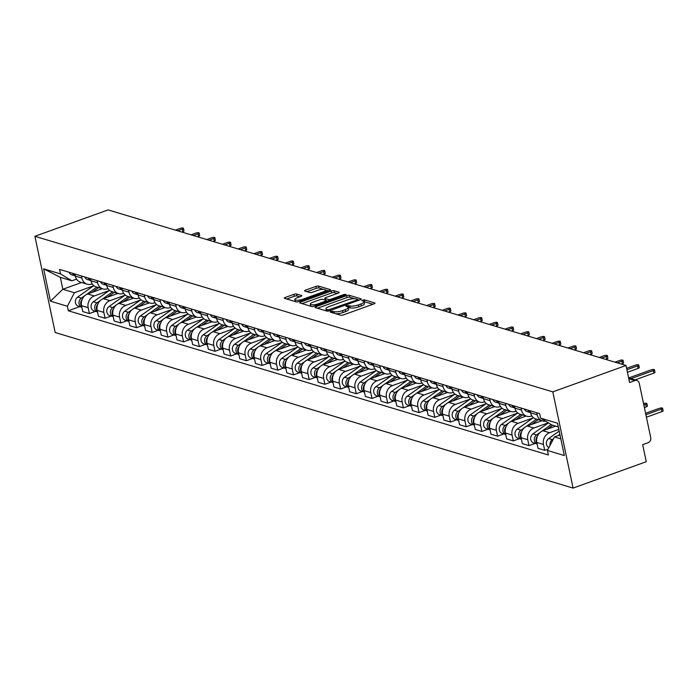 <?xml version="1.0" encoding="UTF-8"?>
<svg xmlns="http://www.w3.org/2000/svg" width="698" height="698" viewBox="0 0 698 698"><rect width="100%" height="100%" fill="white"/><g stroke="black" fill="none" stroke-linecap="round" stroke-linejoin="round"><path stroke-width="1.05" d="M330.712 311.439L330.215 312.076L340.711 315.226A2.007 0.55 -11.9 0 0 343.399 314.911L374.049 303.857A2.007 0.55 -11.9 0 0 375.027 303.15A2.007 0.55 -11.9 0 0 374.765 302.949L364.269 299.8L361.695 300.515L363.239 301.065A6.43 1.771 -11.9 0 1 364.077 301.702A6.43 1.771 -11.9 0 1 360.953 303.979L358.397 304.895A6.43 1.771 -11.9 0 1 349.794 305.916L346.548 305.724L345.868 306.221L347.412 306.771A6.43 1.771 -11.9 0 1 348.25 307.408A6.43 1.771 -11.9 0 1 345.117 309.685L342.57 310.61A6.43 1.771 -11.9 0 1 333.958 311.622L330.712 311.439M296.554 294.033A2.007 0.55 -11.9 0 0 293.867 294.347L285.264 297.444A2.007 0.55 -11.9 0 0 284.287 298.159A2.007 0.55 -11.9 0 0 284.548 298.36L296.205 301.859A2.007 0.55 -11.9 0 0 298.901 301.545L329.543 290.49A2.007 0.55 -11.9 0 0 330.52 289.783A2.007 0.55 -11.9 0 0 330.259 289.583L318.602 286.084A2.007 0.55 -11.9 0 0 315.915 286.398L305.523 290.141A2.007 0.55 -11.9 0 0 304.546 290.857A2.007 0.55 -11.9 0 0 304.808 291.049L309.799 292.549A2.007 0.55 -11.9 0 0 312.495 292.235L317.642 290.377A5.375 1.483 -11.9 0 1 325.538 290.063A5.375 1.483 -11.9 0 1 322.93 291.965L302.749 299.241A5.375 1.483 -11.9 0 1 294.853 299.555A5.375 1.483 -11.9 0 1 297.47 297.653L300.829 296.441A2.007 0.55 -11.9 0 0 301.806 295.725A2.007 0.55 -11.9 0 0 301.545 295.524L296.554 294.033L296.964 295.952A2.007 0.55 -11.9 0 0 294.268 296.275L286.695 298.997M34.9 236.299L108.094 209.906L625.993 365.482L552.799 391.875L34.9 236.299L55.177 332.518L573.075 488.094L646.269 461.701L642.684 444.67L648.058 442.733A4.092 3.507 106.7 0 0 650.719 437.629L639.237 383.176A4.092 3.507 106.7 0 0 636.951 380.506A4.092 3.507 106.7 0 0 634.962 380.576L628.785 378.717M315.993 306.675A2.007 0.55 -11.9 0 0 315.016 307.382A2.007 0.55 -11.9 0 0 315.278 307.582L326.934 311.09A2.007 0.55 -11.9 0 0 329.622 310.767L360.264 299.721A2.007 0.55 -11.9 0 0 361.241 299.014A2.007 0.55 -11.9 0 0 360.979 298.814L349.323 295.306A2.007 0.55 -11.9 0 0 346.636 295.629L315.993 306.675L316.246 307.879M311.57 306.474L299.913 302.967A2.007 0.55 -11.9 0 1 299.651 302.775A2.007 0.55 -11.9 0 1 300.629 302.06L331.271 291.014A2.007 0.55 -11.9 0 1 333.967 290.691L338.949 292.192A2.007 0.55 -11.9 0 1 339.211 292.392A2.007 0.55 -11.9 0 1 338.233 293.108L325.809 297.584A2.007 0.55 -11.9 0 0 324.832 298.299A2.007 0.55 -11.9 0 0 325.094 298.491L328.4 299.486A2.007 0.55 -11.9 0 0 331.096 299.172L344.035 294.504L346.103 294.425L345.414 294.922L314.257 306.152A2.007 0.55 -11.9 0 1 311.57 306.474M625.993 365.482L629.587 382.513L634.962 380.576M552.799 391.875L573.075 488.094M545.609 421.164A9.414 8.071 -73.3 0 1 542.486 420.955A9.414 8.071 -73.3 0 1 537.216 414.821L536.779 412.745M555.678 426.138L542.931 430.736A9.414 8.071 106.7 0 0 536.814 442.462L543.463 444.46A9.414 8.071 -73.3 0 1 549.57 432.725L558.819 429.392M543.463 444.46L544.693 450.323L548.148 449.084M530.14 410.747L530.576 412.823A9.414 8.071 106.7 0 0 535.846 418.966L542.486 420.955M536.814 442.462L538.053 448.334L544.693 450.323M531.832 415.912L531.361 416.078A9.414 8.071 -73.3 0 1 526.789 416.244A9.414 8.071 -73.3 0 1 521.511 410.101L521.074 408.033M535.122 443.405L528.997 445.612L527.758 439.74A9.414 8.071 -73.3 0 1 533.874 428.014L548.314 422.805M514.435 406.035L514.871 408.112A9.414 8.071 106.7 0 0 520.141 414.246L526.789 416.244M541.814 420.754L527.234 426.016A9.414 8.071 106.7 0 0 521.118 437.742L522.357 443.614L528.997 445.612M516.136 411.192L515.656 411.366A9.414 8.071 -73.3 0 1 511.084 411.523A9.414 8.071 -73.3 0 1 505.814 405.39L505.378 403.313M519.417 438.684L513.3 440.892L512.062 435.029A9.414 8.071 -73.3 0 1 518.169 423.293L533.089 417.919M498.738 401.315L499.175 403.392A9.414 8.071 106.7 0 0 504.445 409.534L511.084 411.523M526.118 416.043L511.529 421.304A9.414 8.071 106.7 0 0 505.422 433.03L506.652 438.902L513.3 440.892M500.44 406.48L499.96 406.646A9.414 8.071 -73.3 0 1 495.388 406.812A9.414 8.071 -73.3 0 1 490.118 400.669L489.682 398.593M503.72 433.973L497.595 436.18L496.357 430.308A9.414 8.071 -73.3 0 1 502.473 418.582L517.384 413.199M483.033 396.604L483.47 398.68A9.414 8.071 106.7 0 0 488.74 404.814L495.388 406.812M510.421 411.323L495.833 416.584A9.414 8.071 106.7 0 0 489.717 428.31L490.956 434.182L497.595 436.18M484.735 401.76L484.255 401.935A9.414 8.071 -73.3 0 1 479.683 402.092A9.414 8.071 -73.3 0 1 474.413 395.958L473.977 393.881M488.015 429.253L481.899 431.46L480.66 425.588A9.414 8.071 -73.3 0 1 486.776 413.862L501.688 408.487M467.337 391.883L467.773 393.96A9.414 8.071 106.7 0 0 473.043 400.094L479.683 402.092M494.716 406.611L480.128 411.864A9.414 8.071 106.7 0 0 474.021 423.599L475.251 429.462L481.899 431.46M469.039 397.04L468.559 397.214A9.414 8.071 -73.3 0 1 463.987 397.38A9.414 8.071 -73.3 0 1 458.717 391.238L458.281 389.161M472.319 424.541L466.194 426.748L464.964 420.877A9.414 8.071 -73.3 0 1 471.071 409.15L485.983 403.767M451.632 387.172L452.068 389.248A9.414 8.071 106.7 0 0 457.347 395.382L463.987 397.38M479.02 401.891L464.432 407.152A9.414 8.071 106.7 0 0 458.316 418.879L459.554 424.75L466.194 426.748M453.334 392.328L452.862 392.503A9.414 8.071 -73.3 0 1 448.282 392.66A9.414 8.071 -73.3 0 1 443.012 386.526L442.576 384.45M456.623 419.821L450.498 422.028L449.259 416.156A9.414 8.071 -73.3 0 1 455.375 404.43L470.286 399.055M435.936 382.452L436.372 384.528A9.414 8.071 106.7 0 0 441.642 390.662L448.282 392.66M463.315 397.179L448.727 402.432A9.414 8.071 106.7 0 0 442.619 414.167L443.858 420.03L450.498 422.028M437.637 387.608L437.157 387.783A9.414 8.071 -73.3 0 1 432.586 387.948A9.414 8.071 -73.3 0 1 427.316 381.806L426.879 379.729M440.918 415.109L434.793 417.317L433.563 411.445A9.414 8.071 -73.3 0 1 439.67 399.718L454.581 394.335M420.231 377.74L420.676 379.817A9.414 8.071 106.7 0 0 425.946 385.95L432.586 387.948M447.619 392.459L433.03 397.72A9.414 8.071 106.7 0 0 426.914 409.447L428.153 415.319L434.793 417.317M421.932 382.897L421.461 383.071A9.414 8.071 -73.3 0 1 416.889 383.228A9.414 8.071 -73.3 0 1 411.611 377.095L411.174 375.018M425.222 410.389L419.097 412.597L417.858 406.725A9.414 8.071 -73.3 0 1 423.974 394.998L438.885 389.624M404.535 373.02L404.971 375.096A9.414 8.071 106.7 0 0 410.241 381.23L416.889 383.228M431.914 387.748L417.334 393A9.414 8.071 106.7 0 0 411.218 404.735L412.457 410.599L419.097 412.597M406.236 378.176L405.756 378.351A9.414 8.071 -73.3 0 1 401.184 378.508A9.414 8.071 -73.3 0 1 395.914 372.374L395.478 370.298M409.517 405.669L403.4 407.876L402.161 402.013A9.414 8.071 -73.3 0 1 408.269 390.278L423.189 384.903M388.838 368.308L389.275 370.376A9.414 8.071 106.7 0 0 394.545 376.519L401.184 378.508M416.217 383.028L401.629 388.289A9.414 8.071 106.7 0 0 395.513 400.015L396.752 405.887L403.4 407.876M390.54 373.465L390.06 373.631A9.414 8.071 -73.3 0 1 385.488 373.796A9.414 8.071 -73.3 0 1 380.218 367.663L379.773 365.586M393.82 400.957L387.695 403.165L386.456 397.293A9.414 8.071 -73.3 0 1 392.573 385.566L407.484 380.192M373.133 363.588L373.57 365.665A9.414 8.071 106.7 0 0 378.839 371.798L385.488 373.796M400.521 378.307L385.933 383.568A9.414 8.071 106.7 0 0 379.817 395.304L381.056 401.167L387.695 403.165M374.835 368.745L374.355 368.919A9.414 8.071 -73.3 0 1 369.783 369.076A9.414 8.071 -73.3 0 1 364.513 362.943L364.077 360.866M378.115 396.237L371.999 398.445L370.76 392.581A9.414 8.071 -73.3 0 1 376.876 380.846L391.787 375.472M357.437 358.868L357.873 360.945A9.414 8.071 106.7 0 0 363.143 367.087L369.783 369.076M384.816 373.596L370.228 378.857A9.414 8.071 106.7 0 0 364.12 390.583L365.351 396.455L371.999 398.445M359.138 364.033L358.659 364.199A9.414 8.071 -73.3 0 1 354.087 364.365A9.414 8.071 -73.3 0 1 348.817 358.231L348.381 356.154M362.419 391.526L356.294 393.733L355.055 387.861A9.414 8.071 -73.3 0 1 361.171 376.135L376.082 370.76M341.732 354.156L342.168 356.233A9.414 8.071 106.7 0 0 347.447 362.367L354.087 364.365M369.12 368.876L354.532 374.137A9.414 8.071 106.7 0 0 348.415 385.863L349.654 391.735L356.294 393.733M343.433 359.313L342.962 359.487A9.414 8.071 -73.3 0 1 338.382 359.644A9.414 8.071 -73.3 0 1 333.112 353.511L332.676 351.434M346.714 386.805L340.598 389.013L339.359 383.15A9.414 8.071 -73.3 0 1 345.475 371.415L360.386 366.04M326.036 349.436L326.472 351.513A9.414 8.071 106.7 0 0 331.742 357.655L338.382 359.644M353.415 364.164L338.827 369.425A9.414 8.071 106.7 0 0 332.719 381.152L333.958 387.024L340.598 389.013M327.737 354.601L327.257 354.767A9.414 8.071 -73.3 0 1 322.685 354.933A9.414 8.071 -73.3 0 1 317.416 348.791L316.979 346.723M331.018 382.094L324.893 384.301L323.663 378.429A9.414 8.071 -73.3 0 1 329.77 366.703L344.681 361.328M310.331 344.725L310.776 346.801A9.414 8.071 106.7 0 0 316.046 352.935L322.685 354.933M337.719 359.444L323.13 364.705A9.414 8.071 106.7 0 0 317.014 376.431L318.253 382.303L324.893 384.301M312.032 349.881L311.561 350.056A9.414 8.071 -73.3 0 1 306.989 350.213A9.414 8.071 -73.3 0 1 301.711 344.079L301.274 342.003M315.322 377.374L309.197 379.581L307.958 373.709A9.414 8.071 -73.3 0 1 314.074 361.983L328.985 356.608M294.635 340.005L295.071 342.081A9.414 8.071 106.7 0 0 300.341 348.223L306.989 350.213M322.014 354.732L307.434 359.994A9.414 8.071 106.7 0 0 301.318 371.72L302.557 377.592L309.197 379.581M296.336 345.161L295.856 345.336A9.414 8.071 -73.3 0 1 291.284 345.501A9.414 8.071 -73.3 0 1 286.014 339.359L285.578 337.282M299.616 372.662L293.5 374.87L292.261 368.998A9.414 8.071 -73.3 0 1 298.369 357.271L313.289 351.888M278.938 335.293L279.375 337.37A9.414 8.071 106.7 0 0 284.644 343.503L291.284 345.501M306.317 350.012L291.729 355.273A9.414 8.071 106.7 0 0 285.613 367L286.852 372.872L293.5 374.87M280.64 340.45L280.16 340.624A9.414 8.071 -73.3 0 1 275.588 340.781A9.414 8.071 -73.3 0 1 270.318 334.647L269.873 332.571M283.92 367.942L277.795 370.149L276.556 364.277A9.414 8.071 -73.3 0 1 282.673 352.551L297.584 347.176M263.233 330.573L263.67 332.649A9.414 8.071 106.7 0 0 268.939 338.783L275.588 340.781M290.621 345.301L276.033 350.553A9.414 8.071 106.7 0 0 269.917 362.288L271.156 368.151L277.795 370.149M264.935 335.729L264.455 335.904A9.414 8.071 -73.3 0 1 259.883 336.07A9.414 8.071 -73.3 0 1 254.613 329.927L254.177 327.851M268.215 363.23L262.099 365.438L260.86 359.566A9.414 8.071 -73.3 0 1 266.976 347.84L281.887 342.456M247.537 325.861L247.973 327.938A9.414 8.071 106.7 0 0 253.243 334.072L259.883 336.07M274.916 340.58L260.328 345.842A9.414 8.071 106.7 0 0 254.22 357.568L255.451 363.44L262.099 365.438M249.238 331.018L248.758 331.192A9.414 8.071 -73.3 0 1 244.187 331.349A9.414 8.071 -73.3 0 1 238.917 325.216L238.48 323.139M252.519 358.51L246.394 360.718L245.155 354.846A9.414 8.071 -73.3 0 1 251.271 343.119L266.182 337.745M231.832 321.141L232.268 323.218A9.414 8.071 106.7 0 0 237.538 329.351L244.187 331.349M259.22 335.869L244.632 341.121A9.414 8.071 106.7 0 0 238.515 352.856L239.754 358.72L246.394 360.718M233.533 326.298L233.053 326.472A9.414 8.071 -73.3 0 1 228.482 326.638A9.414 8.071 -73.3 0 1 223.212 320.495L222.775 318.419M236.814 353.799L230.698 356.006L229.459 350.134A9.414 8.071 -73.3 0 1 235.575 338.408L250.486 333.025M216.136 316.43L216.572 318.506A9.414 8.071 106.7 0 0 221.842 324.64L228.482 326.638M243.515 331.149L228.927 336.41A9.414 8.071 106.7 0 0 222.819 348.136L224.049 354.008L230.698 356.006M217.837 321.586L217.357 321.761A9.414 8.071 -73.3 0 1 212.785 321.918A9.414 8.071 -73.3 0 1 207.515 315.784L207.079 313.707M221.118 349.079L214.993 351.286L213.763 345.414A9.414 8.071 -73.3 0 1 219.87 333.688L234.781 328.313M200.431 311.709L200.876 313.786A9.414 8.071 106.7 0 0 206.146 319.92L212.785 321.918M227.818 326.437L213.23 331.69A9.414 8.071 106.7 0 0 207.114 343.425L208.353 349.288L214.993 351.286M202.132 316.866L201.661 317.04A9.414 8.071 -73.3 0 1 197.08 317.197A9.414 8.071 -73.3 0 1 191.81 311.064L191.374 308.987M205.421 344.358L199.296 346.566L198.058 340.703A9.414 8.071 -73.3 0 1 204.174 328.967L219.085 323.593M184.734 306.998L185.171 309.066A9.414 8.071 106.7 0 0 190.441 315.208L197.08 317.197M212.113 321.717L197.525 326.978A9.414 8.071 106.7 0 0 191.418 338.704L192.657 344.576L199.296 346.566M186.436 312.154L185.956 312.32A9.414 8.071 -73.3 0 1 181.384 312.486A9.414 8.071 -73.3 0 1 176.114 306.352L175.678 304.276M189.716 339.647L183.591 341.854L182.361 335.982A9.414 8.071 -73.3 0 1 188.469 324.256L203.388 318.881M169.038 302.278L169.474 304.354A9.414 8.071 106.7 0 0 174.744 310.488L181.384 312.486M196.417 316.997L181.829 322.258A9.414 8.071 106.7 0 0 175.713 333.984L176.952 339.856L183.591 341.854M170.731 307.434L170.26 307.609A9.414 8.071 -73.3 0 1 165.688 307.766A9.414 8.071 -73.3 0 1 160.409 301.632L159.973 299.555M174.02 334.927L167.895 337.134L166.656 331.271A9.414 8.071 -73.3 0 1 172.772 319.536L187.683 314.161M153.333 297.557L153.769 299.634A9.414 8.071 106.7 0 0 159.039 305.776L165.688 307.766M180.712 312.285L166.133 317.546A9.414 8.071 106.7 0 0 160.017 329.273L161.255 335.145L167.895 337.134M155.035 302.723L154.555 302.888A9.414 8.071 -73.3 0 1 149.983 303.054A9.414 8.071 -73.3 0 1 144.713 296.92L144.277 294.844M158.315 330.215L152.199 332.423L150.96 326.551A9.414 8.071 -73.3 0 1 157.067 314.824L171.987 309.45M137.637 292.846L138.073 294.922A9.414 8.071 106.7 0 0 143.343 301.056L149.983 303.054M165.016 307.565L150.428 312.826A9.414 8.071 106.7 0 0 144.32 324.553L145.55 330.424L152.199 332.423M139.338 298.002L138.858 298.177A9.414 8.071 -73.3 0 1 134.286 298.334A9.414 8.071 -73.3 0 1 129.017 292.2L128.58 290.124M142.619 325.495L136.494 327.702L135.255 321.839A9.414 8.071 -73.3 0 1 141.371 310.104L156.282 304.729M121.932 288.126L122.368 290.202A9.414 8.071 106.7 0 0 127.638 296.345L134.286 298.334M149.32 302.853L134.731 308.115A9.414 8.071 106.7 0 0 128.615 319.841L129.854 325.713L136.494 327.702M123.633 293.291L123.153 293.457A9.414 8.071 -73.3 0 1 118.581 293.622A9.414 8.071 -73.3 0 1 113.312 287.48L112.875 285.412M126.914 320.783L120.798 322.991L119.559 317.119A9.414 8.071 -73.3 0 1 125.675 305.392L140.586 300.018M106.236 283.414L106.672 285.491A9.414 8.071 106.7 0 0 111.942 291.624L118.581 293.622M133.615 298.133L119.026 303.394A9.414 8.071 106.7 0 0 112.919 315.121L114.149 320.993L120.798 322.991M107.937 288.571L107.457 288.745A9.414 8.071 -73.3 0 1 102.885 288.902A9.414 8.071 -73.3 0 1 97.615 282.769L97.179 280.692M111.218 316.063L105.093 318.271L103.862 312.399A9.414 8.071 -73.3 0 1 109.97 300.672L124.881 295.298M90.531 278.694L90.967 280.771A9.414 8.071 106.7 0 0 96.245 286.913L102.885 288.902M117.918 293.422L103.33 298.683A9.414 8.071 106.7 0 0 97.214 310.409L98.453 316.281L105.093 318.271M92.232 283.85L91.761 284.025A9.414 8.071 -73.3 0 1 87.18 284.191A9.414 8.071 -73.3 0 1 81.91 278.048L81.474 275.972M95.521 311.352L89.396 313.559L88.157 307.687A9.414 8.071 -73.3 0 1 94.274 295.961L109.185 290.577M74.834 273.982L75.271 276.059A9.414 8.071 106.7 0 0 80.54 282.193L87.18 284.191M102.213 288.702L87.625 293.963A9.414 8.071 106.7 0 0 81.518 305.689L82.757 311.561L89.396 313.559M558.304 426.923L551.952 425.021L540.61 418.137L539.659 413.609L59.6 269.402L60.552 273.93L71.894 280.814L60.325 277.333L62.837 289.269L74.407 292.741L93.48 285.866M559.997 434.959L554.465 436.948L560.817 438.859M540.61 418.137L557.519 423.215L564.333 455.541L547.424 450.463L554.465 436.948M74.407 292.741L67.366 306.256L68.317 310.776L548.375 454.983L547.424 450.463M67.366 306.256L50.457 301.178L43.642 268.843L60.552 273.93M81.587 282.507L62.837 289.269L50.457 301.178M76.536 279.139L71.894 280.814M79.816 306.631L68.317 310.776M60.325 277.333L43.642 268.843M335.817 313.751A6.43 1.771 -11.9 0 0 342.971 312.529L342.57 310.61M348.25 307.408L348.651 309.336A6.43 1.771 -11.9 0 1 345.527 311.613L342.971 312.529M364.077 301.702L364.487 303.63A6.43 1.771 -11.9 0 1 361.363 305.899L358.807 306.823A6.43 1.771 -11.9 0 1 350.195 307.835L348.241 307.39M373.02 304.232L364.077 301.676M354.628 298.709L349.733 297.235A2.007 0.55 -11.9 0 0 347.037 297.549L317.416 308.228M359.243 300.088L357.725 299.634M328.226 309.903L357.01 299.983L357.699 299.486L356.076 298.91A6.43 1.771 -11.9 0 0 347.473 299.931L329.081 306.553A6.43 1.771 -11.9 0 0 325.957 308.83A6.43 1.771 -11.9 0 0 326.795 309.467L328.226 309.903L328.47 311.064M325.957 308.83L326.359 310.758A6.43 1.771 -11.9 0 0 326.437 310.942M302.06 303.613L331.681 292.933L331.271 291.014M337.213 293.474L334.368 292.619A2.007 0.55 -11.9 0 0 331.681 292.933M326.306 300.664L328.051 301.187M312.913 302.234A5.375 1.483 -11.9 0 0 310.296 304.136A5.375 1.483 -11.9 0 0 318.201 303.822L325.303 301.257A2.007 0.55 -11.9 0 0 326.28 300.55A2.007 0.55 -11.9 0 0 326.018 300.349L322.712 299.355A2.007 0.55 -11.9 0 0 320.024 299.669L312.913 302.234M310.296 304.136L310.706 306.064A5.375 1.483 -11.9 0 0 310.785 306.239M299.808 296.807L296.964 295.952M294.853 299.555L295.254 301.475A5.375 1.483 -11.9 0 0 295.298 301.588M323.488 289.347L319.003 288.004A2.007 0.55 -11.9 0 0 316.316 288.318L306.954 291.694M328.522 290.865L325.504 289.958M559.857 434.287L557.781 435.753M553.514 438.78L552.31 439.635A5.113 4.389 106.7 0 0 550.076 445.368M559.185 431.111L548.689 438.545A5.113 4.389 106.7 0 0 546.351 443.37A5.113 4.389 106.7 0 0 548.951 447.531M645.886 414.699L661.425 409.098A2.356 0.646 -11.9 0 0 662.577 408.269A2.356 0.646 -11.9 0 0 659.113 408.4L645.589 413.277M662.577 408.269L663.1 410.764A2.356 0.646 168.1 0 1 661.957 411.602L646.409 417.203M630.905 378.691L653.319 370.612A2.356 0.646 -11.9 0 0 654.462 369.774L654.986 372.278A2.356 0.646 168.1 0 1 653.843 373.116L634.979 379.913M654.462 369.774A2.356 0.646 -11.9 0 0 650.998 369.914L628.628 377.984M551.211 424.567L541.788 431.242M540.06 432.472L536.605 434.915A5.113 4.389 106.7 0 0 534.284 439.906A5.113 4.389 106.7 0 0 537.146 444.007L533.63 442.96A5.113 4.389 106.7 0 1 530.663 438.885A5.113 4.389 106.7 0 1 532.984 433.824L548.436 422.883M643.853 405.058L645.729 404.386A2.356 0.646 -11.9 0 0 646.871 403.549A2.356 0.646 -11.9 0 0 643.556 403.636M552.703 425.239L547.04 429.253M537.425 436.233A5.113 4.389 106.7 0 0 536.963 443.143M646.871 403.549L647.404 406.053A2.356 0.646 168.1 0 1 646.252 406.882L644.376 407.562M536.492 419.158L526.091 426.53M524.364 427.752L520.909 430.204A5.113 4.389 106.7 0 0 518.588 435.186A5.113 4.389 106.7 0 0 521.441 439.295L517.933 438.239A5.113 4.389 106.7 0 1 514.967 434.165A5.113 4.389 106.7 0 1 517.288 429.113L533.429 417.674M538.21 419.673L531.344 424.532M521.729 431.521A5.113 4.389 106.7 0 0 521.258 438.423M530.349 411.776A5.113 4.389 -73.3 0 1 529.721 410.625M626.9 369.757L637.614 365.892A2.356 0.646 -11.9 0 0 638.766 365.063L639.289 367.567A2.356 0.646 168.1 0 1 638.147 368.396L627.423 372.261M524.381 409.019A5.113 4.389 -73.3 0 0 527.025 411.584L530.532 412.64A5.113 4.389 -73.3 0 1 528.011 410.11M638.766 365.063A2.356 0.646 -11.9 0 0 635.302 365.202L626.595 368.335M514.653 407.056A5.113 4.389 -73.3 0 1 514.016 405.904M617.259 362.855L621.918 361.18A2.356 0.646 -11.9 0 0 623.061 360.343L623.593 362.847A2.356 0.646 168.1 0 1 622.442 363.684L621.333 364.086M508.685 404.308A5.113 4.389 -73.3 0 0 511.32 406.873L514.836 407.929A5.113 4.389 -73.3 0 1 512.306 405.398M623.061 360.343A2.356 0.646 -11.9 0 0 619.606 360.482L614.947 362.166M520.795 414.446L510.386 421.81M508.659 423.04L505.212 425.483A5.113 4.389 106.7 0 0 502.883 430.474A5.113 4.389 106.7 0 0 505.745 434.575L502.228 433.528A5.113 4.389 106.7 0 1 499.262 429.453A5.113 4.389 106.7 0 1 501.583 424.393L517.724 412.963M522.505 414.952L515.648 419.821M506.033 426.801A5.113 4.389 106.7 0 0 505.561 433.711M505.099 409.726L494.69 417.099M492.963 418.32L489.507 420.763A5.113 4.389 106.7 0 0 487.187 425.754A5.113 4.389 106.7 0 0 490.04 429.863L486.532 428.808A5.113 4.389 106.7 0 1 483.566 424.733A5.113 4.389 106.7 0 1 485.887 419.681L502.028 408.243M506.809 410.241L499.943 415.101M490.328 422.081A5.113 4.389 106.7 0 0 489.865 428.991M489.394 405.006L478.994 412.378M477.258 413.609L473.811 416.052A5.113 4.389 106.7 0 0 471.482 421.042A5.113 4.389 106.7 0 0 474.343 425.143L470.836 424.087A5.113 4.389 106.7 0 1 467.861 420.022A5.113 4.389 106.7 0 1 470.182 414.961L486.323 403.531M491.104 405.521L484.246 410.389M474.631 417.369A5.113 4.389 106.7 0 0 474.16 424.279M498.948 402.345A5.113 4.389 -73.3 0 1 498.32 401.193M601.563 358.144L606.213 356.46A2.356 0.646 -11.9 0 0 607.365 355.631L607.888 358.135A2.356 0.646 168.1 0 1 606.745 358.964L605.628 359.365M492.98 399.588A5.113 4.389 -73.3 0 0 495.624 402.153L499.131 403.208A5.113 4.389 -73.3 0 1 496.61 400.678M607.365 355.631A2.356 0.646 -11.9 0 0 603.901 355.771L599.242 357.446M483.252 397.624A5.113 4.389 -73.3 0 1 482.615 396.473M585.858 353.424L590.517 351.748A2.356 0.646 -11.9 0 0 591.66 350.911L592.192 353.415A2.356 0.646 168.1 0 1 591.04 354.244L589.932 354.645M477.284 394.876A5.113 4.389 -73.3 0 0 479.919 397.441L483.435 398.497A5.113 4.389 -73.3 0 1 480.905 395.967M591.66 350.911A2.356 0.646 -11.9 0 0 588.205 351.05L583.545 352.734M467.555 392.913A5.113 4.389 -73.3 0 1 466.918 391.761M570.161 348.712L574.82 347.028A2.356 0.646 -11.9 0 0 575.963 346.199L576.487 348.695A2.356 0.646 168.1 0 1 575.344 349.532L574.227 349.934M461.587 390.156A5.113 4.389 -73.3 0 0 464.222 392.721L467.73 393.777A5.113 4.389 -73.3 0 1 465.208 391.246M575.963 346.199A2.356 0.646 -11.9 0 0 572.5 346.339L567.84 348.014M473.698 400.294L463.289 407.667M461.561 408.888L458.106 411.331A5.113 4.389 106.7 0 0 455.785 416.322A5.113 4.389 106.7 0 0 458.647 420.432L455.131 419.376A5.113 4.389 106.7 0 1 452.164 415.301A5.113 4.389 106.7 0 1 454.485 410.25L470.627 398.811M475.408 400.809L468.541 405.669M458.926 412.649A5.113 4.389 106.7 0 0 458.464 419.559M451.85 388.193A5.113 4.389 -73.3 0 1 451.213 387.041M554.456 343.992L559.115 342.317A2.356 0.646 -11.9 0 0 560.258 341.479L560.791 343.983A2.356 0.646 168.1 0 1 559.648 344.812L558.531 345.213M445.882 385.444A5.113 4.389 -73.3 0 0 448.526 388.009L452.034 389.065A5.113 4.389 -73.3 0 1 449.503 386.526M560.258 341.479A2.356 0.646 -11.9 0 0 556.803 341.619L552.144 343.303M457.993 395.574L447.593 402.947M445.856 404.177L442.41 406.62A5.113 4.389 106.7 0 0 440.08 411.611A5.113 4.389 106.7 0 0 442.942 415.711L439.435 414.656A5.113 4.389 106.7 0 1 436.468 410.59A5.113 4.389 106.7 0 1 438.789 405.529L454.93 394.1M459.703 396.089L452.845 400.949M443.23 407.937A5.113 4.389 106.7 0 0 442.759 414.848M436.154 383.481A5.113 4.389 -73.3 0 1 435.517 382.329M538.76 339.28L543.419 337.596A2.356 0.646 -11.9 0 0 544.562 336.768L545.086 339.263A2.356 0.646 168.1 0 1 543.943 340.101L542.835 340.502M430.186 380.724A5.113 4.389 -73.3 0 0 432.821 383.289L436.337 384.345A5.113 4.389 -73.3 0 1 433.807 381.815M544.562 336.768A2.356 0.646 -11.9 0 0 541.098 336.898L536.439 338.582M442.296 390.863L431.888 398.235M430.16 399.457L426.705 401.9A5.113 4.389 106.7 0 0 424.384 406.89A5.113 4.389 106.7 0 0 427.246 410.991L423.73 409.944A5.113 4.389 106.7 0 1 420.763 405.87A5.113 4.389 106.7 0 1 423.084 400.818L439.225 389.379M444.007 391.377L437.14 396.237M427.525 403.217A5.113 4.389 106.7 0 0 427.063 410.127M420.449 378.761A5.113 4.389 -73.3 0 1 419.821 377.609M523.055 334.56L527.714 332.885A2.356 0.646 -11.9 0 0 528.866 332.047L529.389 334.551A2.356 0.646 168.1 0 1 528.246 335.38L527.13 335.782M414.481 376.013A5.113 4.389 -73.3 0 0 417.125 378.578L420.632 379.633A5.113 4.389 -73.3 0 1 418.102 377.095M528.866 332.047A2.356 0.646 -11.9 0 0 525.402 332.187L520.743 333.862M426.591 386.142L416.191 393.515M414.464 394.745L411.009 397.188A5.113 4.389 106.7 0 0 408.688 402.179A5.113 4.389 106.7 0 0 411.541 406.28L408.033 405.224A5.113 4.389 106.7 0 1 405.067 401.158A5.113 4.389 106.7 0 1 407.388 396.098L423.529 384.668M428.302 386.657L421.444 391.517M411.829 398.506A5.113 4.389 106.7 0 0 411.358 405.416M404.753 374.049A5.113 4.389 -73.3 0 1 404.116 372.898M507.359 329.849L512.018 328.165A2.356 0.646 -11.9 0 0 513.161 327.336L513.693 329.831A2.356 0.646 168.1 0 1 512.541 330.669L511.433 331.07M398.785 371.292A5.113 4.389 -73.3 0 0 401.42 373.858L404.936 374.913A5.113 4.389 -73.3 0 1 402.406 372.383M513.161 327.336A2.356 0.646 -11.9 0 0 509.706 327.467L505.047 329.151M410.895 381.431L400.486 388.803M398.759 390.025L395.304 392.468A5.113 4.389 106.7 0 0 392.983 397.459A5.113 4.389 106.7 0 0 395.845 401.559L392.328 400.512A5.113 4.389 106.7 0 1 389.362 396.438A5.113 4.389 106.7 0 1 391.683 391.386L407.824 379.948M412.605 381.946L405.739 386.805M396.124 393.785A5.113 4.389 106.7 0 0 395.661 400.696M389.048 369.329A5.113 4.389 -73.3 0 1 388.42 368.178M491.654 325.128L496.313 323.453A2.356 0.646 -11.9 0 0 497.465 322.616L497.988 325.12A2.356 0.646 168.1 0 1 496.845 325.949L495.728 326.35M383.08 366.581A5.113 4.389 -73.3 0 0 385.724 369.146L389.231 370.202A5.113 4.389 -73.3 0 1 386.709 367.663M497.465 322.616A2.356 0.646 -11.9 0 0 494.001 322.755L489.342 324.43M395.199 376.711L384.79 384.083M383.062 385.305L379.607 387.756A5.113 4.389 106.7 0 0 377.286 392.747A5.113 4.389 106.7 0 0 380.14 396.848L376.632 395.792A5.113 4.389 106.7 0 1 373.666 391.726A5.113 4.389 106.7 0 1 375.986 386.666L392.128 375.227M396.909 377.225L390.042 382.085M380.427 389.074A5.113 4.389 106.7 0 0 379.965 395.984M373.351 364.618A5.113 4.389 -73.3 0 1 372.715 363.466M475.957 320.417L480.617 318.733A2.356 0.646 -11.9 0 0 481.76 317.904L482.292 320.399A2.356 0.646 168.1 0 1 481.14 321.237L480.032 321.638M367.384 361.861A5.113 4.389 -73.3 0 0 370.019 364.426L373.535 365.482A5.113 4.389 -73.3 0 1 371.004 362.951M481.76 317.904A2.356 0.646 -11.9 0 0 478.305 318.035L473.645 319.719M379.494 371.999L369.094 379.363M367.357 380.593L363.911 383.036A5.113 4.389 106.7 0 0 361.581 388.027A5.113 4.389 106.7 0 0 364.443 392.128L360.936 391.081A5.113 4.389 106.7 0 1 357.961 387.006A5.113 4.389 106.7 0 1 360.281 381.946L376.423 370.516M381.204 372.514L374.346 377.374M364.731 384.354A5.113 4.389 106.7 0 0 364.26 391.264M357.646 359.898A5.113 4.389 -73.3 0 1 357.018 358.746M460.261 315.697L464.92 314.013A2.356 0.646 -11.9 0 0 466.063 313.184L466.587 315.688A2.356 0.646 168.1 0 1 465.444 316.517L464.327 316.918M351.679 357.14A5.113 4.389 -73.3 0 0 354.322 359.714L357.83 360.761A5.113 4.389 -73.3 0 1 355.308 358.231M466.063 313.184A2.356 0.646 -11.9 0 0 462.6 313.323L457.94 314.999M363.798 367.279L353.389 374.651M351.661 375.873L348.206 378.325A5.113 4.389 106.7 0 0 345.885 383.315A5.113 4.389 106.7 0 0 348.747 387.416L345.231 386.36A5.113 4.389 106.7 0 1 342.264 382.286A5.113 4.389 106.7 0 1 344.585 377.234L360.726 365.796M365.508 367.794L358.641 372.653M349.026 379.642A5.113 4.389 106.7 0 0 348.564 386.552M341.95 355.177A5.113 4.389 -73.3 0 1 341.313 354.034M444.556 310.976L449.215 309.301A2.356 0.646 -11.9 0 0 450.358 308.464L450.891 310.968A2.356 0.646 168.1 0 1 449.748 311.805L448.631 312.207M335.982 352.429A5.113 4.389 -73.3 0 0 338.626 354.994L342.133 356.05A5.113 4.389 -73.3 0 1 339.603 353.52M450.358 308.464A2.356 0.646 -11.9 0 0 446.903 308.603L442.244 310.287M348.093 362.567L337.692 369.931M335.956 371.161L332.51 373.605A5.113 4.389 106.7 0 0 330.18 378.595A5.113 4.389 106.7 0 0 333.042 382.696L329.535 381.649A5.113 4.389 106.7 0 1 326.568 377.574A5.113 4.389 106.7 0 1 328.88 372.514L345.021 361.084M349.803 363.082L342.945 367.942M333.33 374.922A5.113 4.389 106.7 0 0 332.859 381.832M326.254 350.466A5.113 4.389 -73.3 0 1 325.617 349.314M428.86 306.265L433.519 304.581A2.356 0.646 -11.9 0 0 434.662 303.752L435.186 306.256A2.356 0.646 168.1 0 1 434.043 307.085L432.926 307.486M320.286 347.709A5.113 4.389 -73.3 0 0 322.921 350.274L326.437 351.33A5.113 4.389 -73.3 0 1 323.907 348.799M434.662 303.752A2.356 0.646 -11.9 0 0 431.198 303.892L426.539 305.567M332.396 357.847L321.987 365.22M320.26 366.441L316.805 368.893A5.113 4.389 106.7 0 0 314.484 373.875A5.113 4.389 106.7 0 0 317.346 377.984L313.83 376.929A5.113 4.389 106.7 0 1 310.863 372.854A5.113 4.389 106.7 0 1 313.184 367.802L329.325 356.364M334.106 358.362L327.24 363.222M317.625 370.21A5.113 4.389 106.7 0 0 317.162 377.112M310.549 345.746A5.113 4.389 -73.3 0 1 309.921 344.594M413.155 301.545L417.814 299.87A2.356 0.646 -11.9 0 0 418.957 299.032L419.489 301.536A2.356 0.646 168.1 0 1 418.346 302.374L417.23 302.775M304.581 342.997A5.113 4.389 -73.3 0 0 307.225 345.562L310.732 346.618A5.113 4.389 -73.3 0 1 308.202 344.088M418.957 299.032A2.356 0.646 -11.9 0 0 415.502 299.172L410.843 300.855M316.691 353.136L306.291 360.5M304.564 361.73L301.108 364.173A5.113 4.389 106.7 0 0 298.779 369.163A5.113 4.389 106.7 0 0 301.641 373.264L298.133 372.217A5.113 4.389 106.7 0 1 295.167 368.143A5.113 4.389 106.7 0 1 297.488 363.082L313.629 351.652M318.401 353.642L311.544 358.51M301.929 365.49A5.113 4.389 106.7 0 0 301.457 372.4M294.853 341.034A5.113 4.389 -73.3 0 1 294.216 339.882M397.459 296.833L402.118 295.149A2.356 0.646 -11.9 0 0 403.261 294.32L403.784 296.825A2.356 0.646 168.1 0 1 402.641 297.653L401.533 298.055M288.885 338.277A5.113 4.389 -73.3 0 0 291.52 340.842L295.036 341.898A5.113 4.389 -73.3 0 1 292.506 339.368M403.261 294.32A2.356 0.646 -11.9 0 0 399.806 294.46L395.147 296.135M300.995 348.415L290.586 355.788M288.859 357.01L285.403 359.453A5.113 4.389 106.7 0 0 283.083 364.443A5.113 4.389 106.7 0 0 285.944 368.553L282.428 367.497A5.113 4.389 106.7 0 1 279.462 363.422A5.113 4.389 106.7 0 1 281.783 358.371L297.924 346.932M302.705 348.93L295.839 353.79M286.224 360.77A5.113 4.389 106.7 0 0 285.761 367.68M279.148 336.314A5.113 4.389 -73.3 0 1 278.519 335.162M381.754 292.113L386.413 290.438A2.356 0.646 -11.9 0 0 387.565 289.6L388.088 292.104A2.356 0.646 168.1 0 1 386.945 292.933L385.828 293.334M273.18 333.565A5.113 4.389 -73.3 0 0 275.823 336.131L279.331 337.186A5.113 4.389 -73.3 0 1 276.809 334.656M387.565 289.6A2.356 0.646 -11.9 0 0 384.101 289.74L379.442 291.424M285.29 343.695L274.89 351.068M273.162 352.298L269.707 354.741A5.113 4.389 106.7 0 0 267.386 359.732A5.113 4.389 106.7 0 0 270.239 363.833L266.732 362.777A5.113 4.389 106.7 0 1 263.765 358.711A5.113 4.389 106.7 0 1 266.086 353.65L282.228 342.221M287.009 344.21L280.142 349.079M270.527 356.059A5.113 4.389 106.7 0 0 270.056 362.969M263.451 331.602A5.113 4.389 -73.3 0 1 262.814 330.451M366.057 287.401L370.717 285.718A2.356 0.646 -11.9 0 0 371.86 284.889L372.392 287.384A2.356 0.646 168.1 0 1 371.24 288.222L370.132 288.623M257.483 328.845A5.113 4.389 -73.3 0 0 260.118 331.41L263.635 332.466A5.113 4.389 -73.3 0 1 261.104 329.936M371.86 284.889A2.356 0.646 -11.9 0 0 368.404 285.028L363.745 286.704M269.594 338.984L259.185 346.356M257.457 347.578L254.011 350.021A5.113 4.389 106.7 0 0 251.681 355.012A5.113 4.389 106.7 0 0 254.543 359.121L251.036 358.065A5.113 4.389 106.7 0 1 248.06 353.991A5.113 4.389 106.7 0 1 250.381 348.939L266.523 337.5M271.304 339.498L264.446 344.358M254.831 351.338A5.113 4.389 106.7 0 0 254.36 358.249M247.746 326.882A5.113 4.389 -73.3 0 1 247.118 325.73M350.361 282.681L355.02 281.006A2.356 0.646 -11.9 0 0 356.163 280.168L356.687 282.673A2.356 0.646 168.1 0 1 355.544 283.501L354.427 283.903M241.778 324.134A5.113 4.389 -73.3 0 0 244.422 326.699L247.93 327.755A5.113 4.389 -73.3 0 1 245.408 325.216M356.163 280.168A2.356 0.646 -11.9 0 0 352.699 280.308L348.04 281.992M253.898 334.263L243.489 341.636M241.761 342.866L238.306 345.309A5.113 4.389 106.7 0 0 235.985 350.3A5.113 4.389 106.7 0 0 238.847 354.401L235.331 353.345A5.113 4.389 106.7 0 1 232.364 349.279A5.113 4.389 106.7 0 1 234.685 344.219L250.826 332.789M255.608 334.778L248.741 339.638M239.126 346.627A5.113 4.389 106.7 0 0 238.664 353.537M232.05 322.171A5.113 4.389 -73.3 0 1 231.413 321.019M334.656 277.97L339.315 276.286A2.356 0.646 -11.9 0 0 340.458 275.457L340.99 277.952A2.356 0.646 168.1 0 1 339.847 278.79L338.731 279.191M226.082 319.414A5.113 4.389 -73.3 0 0 228.717 321.979L232.233 323.034A5.113 4.389 -73.3 0 1 229.703 320.504M340.458 275.457A2.356 0.646 -11.9 0 0 337.003 275.588L332.344 277.272M238.193 329.552L227.792 336.925M226.056 338.146L222.61 340.589A5.113 4.389 106.7 0 0 220.28 345.58A5.113 4.389 106.7 0 0 223.142 349.681L219.634 348.634A5.113 4.389 106.7 0 1 216.668 344.559A5.113 4.389 106.7 0 1 218.98 339.507L235.121 328.069M239.903 330.067L233.045 334.927M223.43 341.907A5.113 4.389 106.7 0 0 222.959 348.817M216.354 317.45A5.113 4.389 -73.3 0 1 215.717 316.299M318.96 273.25L323.619 271.574A2.356 0.646 -11.9 0 0 324.762 270.737L325.285 273.241A2.356 0.646 168.1 0 1 324.142 274.07L323.026 274.471M216.528 318.314A5.113 4.389 -73.3 0 1 214.007 315.784M216.537 318.323L213.021 317.267A5.113 4.389 -73.3 0 1 210.386 314.702M324.762 270.737A2.356 0.646 -11.9 0 0 321.298 270.876L316.639 272.552M222.496 324.832L212.087 332.204M210.36 333.435L206.905 335.878A5.113 4.389 106.7 0 0 204.584 340.868A5.113 4.389 106.7 0 0 207.446 344.969L203.929 343.913A5.113 4.389 106.7 0 1 200.963 339.847A5.113 4.389 106.7 0 1 203.284 334.787L219.425 323.357M224.206 325.347L217.34 330.206M207.725 337.195A5.113 4.389 106.7 0 0 207.262 344.105M200.649 312.739A5.113 4.389 -73.3 0 1 200.012 311.587M303.255 268.538L307.914 266.854A2.356 0.646 -11.9 0 0 309.057 266.025L309.589 268.521A2.356 0.646 168.1 0 1 308.446 269.358L307.329 269.76M194.681 309.982A5.113 4.389 -73.3 0 0 197.325 312.547L200.832 313.603A5.113 4.389 -73.3 0 1 198.302 311.072M309.057 266.025A2.356 0.646 -11.9 0 0 305.602 266.156L300.943 267.84M206.791 320.12L196.391 327.493M194.655 328.714L191.208 331.157A5.113 4.389 106.7 0 0 188.879 336.148A5.113 4.389 106.7 0 0 191.741 340.249M203.729 318.637L187.588 330.075A5.113 4.389 106.7 0 0 185.267 335.127A5.113 4.389 106.7 0 0 188.233 339.202L191.741 340.258M208.501 320.635L201.643 325.495M192.029 332.475A5.113 4.389 106.7 0 0 191.557 339.385M184.953 308.019A5.113 4.389 -73.3 0 1 184.316 306.867M287.559 263.818L292.218 262.143A2.356 0.646 -11.9 0 0 293.361 261.305L293.884 263.809A2.356 0.646 168.1 0 1 292.741 264.638L291.633 265.039M185.136 308.882A5.113 4.389 -73.3 0 1 182.606 306.352M185.136 308.891L181.62 307.835A5.113 4.389 -73.3 0 1 178.985 305.27M293.361 261.305A2.356 0.646 -11.9 0 0 289.897 261.445L285.246 263.12M191.095 315.4L180.686 322.773M178.958 323.994L175.503 326.446A5.113 4.389 106.7 0 0 173.183 331.437A5.113 4.389 106.7 0 0 176.044 335.537L172.528 334.482A5.113 4.389 106.7 0 1 169.562 330.407A5.113 4.389 106.7 0 1 171.883 325.355L188.024 313.917M192.805 315.915L185.938 320.775M176.324 327.763A5.113 4.389 106.7 0 0 175.861 334.674M169.248 303.307A5.113 4.389 -73.3 0 1 168.619 302.155M271.854 259.106L276.513 257.422A2.356 0.646 -11.9 0 0 277.664 256.594L278.188 259.089A2.356 0.646 168.1 0 1 277.045 259.926L275.928 260.328M163.28 300.55A5.113 4.389 -73.3 0 0 165.923 303.115L169.431 304.171A5.113 4.389 -73.3 0 1 166.909 301.641M277.664 256.594A2.356 0.646 -11.9 0 0 274.201 256.724L269.541 258.408M175.39 310.689L164.99 318.052M163.262 319.283L159.807 321.726A5.113 4.389 106.7 0 0 157.486 326.716A5.113 4.389 106.7 0 0 160.339 330.817L156.832 329.77A5.113 4.389 106.7 0 1 153.865 325.696A5.113 4.389 106.7 0 1 156.186 320.635L172.327 309.205M177.109 311.203L170.242 316.063M160.627 323.043A5.113 4.389 106.7 0 0 160.156 329.953M153.551 298.587A5.113 4.389 -73.3 0 1 152.914 297.435M256.157 254.386L260.816 252.702A2.356 0.646 -11.9 0 0 261.959 251.873L262.492 254.377A2.356 0.646 168.1 0 1 261.34 255.206L260.232 255.608M147.583 295.83A5.113 4.389 -73.3 0 0 150.218 298.404L153.734 299.451A5.113 4.389 -73.3 0 1 151.204 296.92M261.959 251.873A2.356 0.646 -11.9 0 0 258.504 252.013L253.845 253.688M159.694 305.968L149.285 313.341M147.557 314.562L144.111 317.014A5.113 4.389 106.7 0 0 141.781 322.005A5.113 4.389 106.7 0 0 144.643 326.106L141.127 325.05A5.113 4.389 106.7 0 1 138.16 320.975A5.113 4.389 106.7 0 1 140.481 315.924L156.622 304.485M161.404 306.483L154.546 311.343M144.931 318.332A5.113 4.389 106.7 0 0 144.46 325.242M137.846 293.867A5.113 4.389 -73.3 0 1 137.218 292.724M240.461 249.666L245.111 247.991A2.356 0.646 -11.9 0 0 246.263 247.153L246.787 249.657A2.356 0.646 168.1 0 1 245.644 250.495L244.527 250.896M131.878 291.118A5.113 4.389 -73.3 0 0 134.522 293.684L138.029 294.739A5.113 4.389 -73.3 0 1 135.508 292.209M246.263 247.153A2.356 0.646 -11.9 0 0 242.799 247.293L238.14 248.977M143.997 301.257L133.588 308.621M131.861 309.851L128.406 312.294A5.113 4.389 106.7 0 0 126.085 317.285A5.113 4.389 106.7 0 0 128.938 321.385L125.431 320.338A5.113 4.389 106.7 0 1 122.464 316.264A5.113 4.389 106.7 0 1 124.785 311.203L140.926 299.774M145.708 301.763L138.841 306.631M129.226 313.611A5.113 4.389 106.7 0 0 128.764 320.522M122.15 289.155A5.113 4.389 -73.3 0 1 121.513 288.004M224.756 244.954L229.415 243.27A2.356 0.646 -11.9 0 0 230.558 242.442L231.09 244.946A2.356 0.646 168.1 0 1 229.939 245.775L228.831 246.176M116.182 286.398A5.113 4.389 -73.3 0 0 118.817 288.963L122.333 290.019A5.113 4.389 -73.3 0 1 119.803 287.489M230.558 242.442A2.356 0.646 -11.9 0 0 227.103 242.581L222.444 244.256M128.292 296.537L117.892 303.909M116.156 305.131L112.71 307.582A5.113 4.389 106.7 0 0 110.38 312.564A5.113 4.389 106.7 0 0 113.242 316.674L109.734 315.618A5.113 4.389 106.7 0 1 106.759 311.544A5.113 4.389 106.7 0 1 109.08 306.492L125.221 295.053M130.002 297.051L123.145 301.911M113.53 308.9A5.113 4.389 106.7 0 0 113.059 315.801M106.454 284.435A5.113 4.389 -73.3 0 1 105.817 283.283M209.06 240.234L213.719 238.559A2.356 0.646 -11.9 0 0 214.862 237.721L215.385 240.225A2.356 0.646 168.1 0 1 214.242 241.063L213.126 241.464M100.486 281.687A5.113 4.389 -73.3 0 0 103.121 284.252L106.628 285.308A5.113 4.389 -73.3 0 1 104.107 282.777M214.862 237.721A2.356 0.646 -11.9 0 0 211.398 237.861L206.739 239.545M112.596 291.825L102.187 299.189M100.46 300.419L97.005 302.862A5.113 4.389 106.7 0 0 94.684 307.853A5.113 4.389 106.7 0 0 97.546 311.954L94.029 310.907A5.113 4.389 106.7 0 1 91.063 306.832A5.113 4.389 106.7 0 1 93.384 301.772L109.525 290.342M114.306 292.331L107.44 297.2M97.825 304.18A5.113 4.389 106.7 0 0 97.362 311.09M90.749 279.724A5.113 4.389 -73.3 0 1 90.112 278.572M193.355 235.523L198.014 233.839A2.356 0.646 -11.9 0 0 199.157 233.01L199.689 235.514A2.356 0.646 168.1 0 1 198.546 236.343L197.429 236.744M84.781 276.966A5.113 4.389 -73.3 0 0 87.425 279.532L90.932 280.587A5.113 4.389 -73.3 0 1 88.402 278.057M199.157 233.01A2.356 0.646 -11.9 0 0 195.702 233.149L191.043 234.825M96.891 287.105L86.491 294.477M84.755 295.699L81.308 298.142A5.113 4.389 106.7 0 0 78.979 303.133A5.113 4.389 106.7 0 0 81.841 307.242L78.333 306.186A5.113 4.389 106.7 0 1 75.367 302.112A5.113 4.389 106.7 0 1 77.687 297.06L93.829 285.622M98.601 287.62L91.743 292.479M82.128 299.459A5.113 4.389 106.7 0 0 81.657 306.37M75.052 275.003A5.113 4.389 -73.3 0 1 74.416 273.852M177.658 230.802L182.318 229.127A2.356 0.646 -11.9 0 0 183.461 228.29L183.984 230.794A2.356 0.646 168.1 0 1 182.841 231.623L181.733 232.024M69.085 272.255A5.113 4.389 -73.3 0 0 71.72 274.82L75.236 275.876A5.113 4.389 -73.3 0 1 72.705 273.346M183.461 228.29A2.356 0.646 -11.9 0 0 179.997 228.429L175.338 230.113M97.214 310.409L103.862 312.399M112.919 315.121L119.559 317.119M128.615 319.841L135.255 321.839M144.32 324.553L150.96 326.551M160.017 329.273L166.656 331.271M175.713 333.984L182.361 335.982M191.418 338.704L198.058 340.703M207.114 343.425L213.763 345.414M222.819 348.136L229.459 350.134M238.515 352.856L245.155 354.846M254.22 357.568L260.86 359.566M269.917 362.288L276.556 364.277M285.613 367L292.261 368.998M301.318 371.72L307.958 373.709M317.014 376.431L323.663 378.429M332.719 381.152L339.359 383.15M348.415 385.863L355.055 387.861M364.12 390.583L370.76 392.581M379.817 395.304L386.456 397.293M395.513 400.015L402.161 402.013M411.218 404.735L417.858 406.725M426.914 409.447L433.563 411.445M442.619 414.167L449.259 416.156M458.316 418.879L464.964 420.877M474.021 423.599L480.66 425.588M489.717 428.31L496.357 430.308M505.422 433.03L512.062 435.029M521.118 437.742L527.758 439.74M81.518 305.689L88.157 307.687M87.625 293.963L94.274 295.961M103.33 298.683L109.97 300.672M90.967 280.771L97.615 282.769M119.026 303.394L125.675 305.392M106.672 285.491L113.312 287.48M134.731 308.115L141.371 310.104M122.368 290.202L129.017 292.2M150.428 312.826L157.067 314.824M138.073 294.922L144.713 296.92M166.133 317.546L172.772 319.536M153.769 299.634L160.409 301.632M181.829 322.258L188.469 324.256M169.474 304.354L176.114 306.352M197.525 326.978L204.174 328.967M185.171 309.066L191.81 311.064M213.23 331.69L219.87 333.688M200.876 313.786L207.515 315.784M228.927 336.41L235.575 338.408M216.572 318.506L223.212 320.495M244.632 341.121L251.271 343.119M232.268 323.218L238.917 325.216M260.328 345.842L266.976 347.84M247.973 327.938L254.613 329.927M276.033 350.553L282.673 352.551M263.67 332.649L270.318 334.647M291.729 355.273L298.369 357.271M279.375 337.37L286.014 339.359M307.434 359.994L314.074 361.983M295.071 342.081L301.711 344.079M323.13 364.705L329.77 366.703M310.776 346.801L317.416 348.791M338.827 369.425L345.475 371.415M326.472 351.513L333.112 353.511M354.532 374.137L361.171 376.135M342.168 356.233L348.817 358.231M370.228 378.857L376.876 380.846M357.873 360.945L364.513 362.943M385.933 383.568L392.573 385.566M373.57 365.665L380.218 367.663M401.629 388.289L408.269 390.278M389.275 370.376L395.914 372.374M417.334 393L423.974 394.998M404.971 375.096L411.611 377.095M433.03 397.72L439.67 399.718M420.676 379.817L427.316 381.806M448.727 402.432L455.375 404.43M436.372 384.528L443.012 386.526M464.432 407.152L471.071 409.15M452.068 389.248L458.717 391.238M480.128 411.864L486.776 413.862M467.773 393.96L474.413 395.958M495.833 416.584L502.473 418.582M483.47 398.68L490.118 400.669M511.529 421.304L518.169 423.293M499.175 403.392L505.814 405.39M527.234 426.016L533.874 428.014M514.871 408.112L521.511 410.101M542.931 430.736L549.57 432.725M530.576 412.823L537.216 414.821M75.271 276.059L81.91 278.048M334.316 313.306L333.958 311.622M345.527 311.613L345.117 309.685M348.834 307.434L348.433 305.506M350.195 307.835L349.794 305.916M358.807 306.823L358.397 304.895M361.363 305.899L360.953 303.979M364.67 301.719L364.269 299.8M374.861 303.438L374.765 302.949M332.955 312.896L332.597 311.212M347.037 297.549L346.636 295.629M349.733 297.235L349.323 295.306M361.084 299.302L360.979 298.814M330.294 310.531L330.11 309.676M357.193 300.829L357.01 299.983M327.144 311.134L326.795 309.467M300.882 303.264L300.629 302.06M334.368 292.619L333.967 290.691M339.054 292.68L338.949 292.192M325.451 300.175L325.094 298.491M328.714 300.943L328.4 299.486M331.271 300.018L331.096 299.172M344.21 295.359L344.035 294.504M318.375 304.668L318.201 303.822M325.486 302.112L325.303 301.257M301.649 296.013L301.545 295.524M302.932 300.088L302.749 299.241M323.104 292.811L322.93 291.965M305.776 291.345L305.523 290.141M316.316 288.318L315.915 286.398M319.003 288.004L318.602 286.084M330.363 290.071L330.259 289.583M285.517 298.648L285.264 297.444M294.268 296.275L293.867 294.347M552.31 439.635L548.689 438.545M661.957 411.602L661.425 409.098M653.319 370.612L653.843 373.116M536.605 434.915L532.984 433.824M646.252 406.882L645.729 404.386M520.909 430.204L517.288 429.113M637.614 365.892L638.147 368.396M621.918 361.18L622.442 363.684M505.212 425.483L501.583 424.393M489.507 420.763L485.887 419.681M473.811 416.052L470.182 414.961M606.213 356.46L606.745 358.964M590.517 351.748L591.04 354.244M574.82 347.028L575.344 349.532M458.106 411.331L454.485 410.25M559.115 342.317L559.648 344.812M442.41 406.62L438.789 405.529M543.419 337.596L543.943 340.101M426.705 401.9L423.084 400.818M527.714 332.885L528.246 335.38M411.009 397.188L407.388 396.098M512.018 328.165L512.541 330.669M395.304 392.468L391.683 391.386M496.313 323.453L496.845 325.949M379.607 387.756L375.986 386.666M480.617 318.733L481.14 321.237M363.911 383.036L360.281 381.946M464.92 314.013L465.444 316.517M348.206 378.325L344.585 377.234M449.215 309.301L449.748 311.805M332.51 373.605L328.88 372.514M433.519 304.581L434.043 307.085M316.805 368.893L313.184 367.802M417.814 299.87L418.346 302.374M301.108 364.173L297.488 363.082M402.118 295.149L402.641 297.653M285.403 359.453L281.783 358.371M386.413 290.438L386.945 292.933M269.707 354.741L266.086 353.65M370.717 285.718L371.24 288.222M254.011 350.021L250.381 348.939M355.02 281.006L355.544 283.501M238.306 345.309L234.685 344.219M339.315 276.286L339.847 278.79M222.61 340.589L218.98 339.507M323.619 271.574L324.142 274.07M206.905 335.878L203.284 334.787M307.914 266.854L308.446 269.358M191.208 331.157L187.588 330.075M292.218 262.143L292.741 264.638M175.503 326.446L171.883 325.355M276.513 257.422L277.045 259.926M159.807 321.726L156.186 320.635M260.816 252.702L261.34 255.206M144.111 317.014L140.481 315.924M245.111 247.991L245.644 250.495M128.406 312.294L124.785 311.203M229.415 243.27L229.939 245.775M112.71 307.582L109.08 306.492M213.719 238.559L214.242 241.063M97.005 302.862L93.384 301.772M198.014 233.839L198.546 236.343M81.308 298.142L77.687 297.06M182.318 229.127L182.841 231.623M628.636 378.011L636.951 380.506M357.926 300.568L357.699 299.486M325.216 300.105L324.832 298.299M326.533 301.728L326.28 300.55M325.905 291.808L325.538 290.063"/></g></svg>
